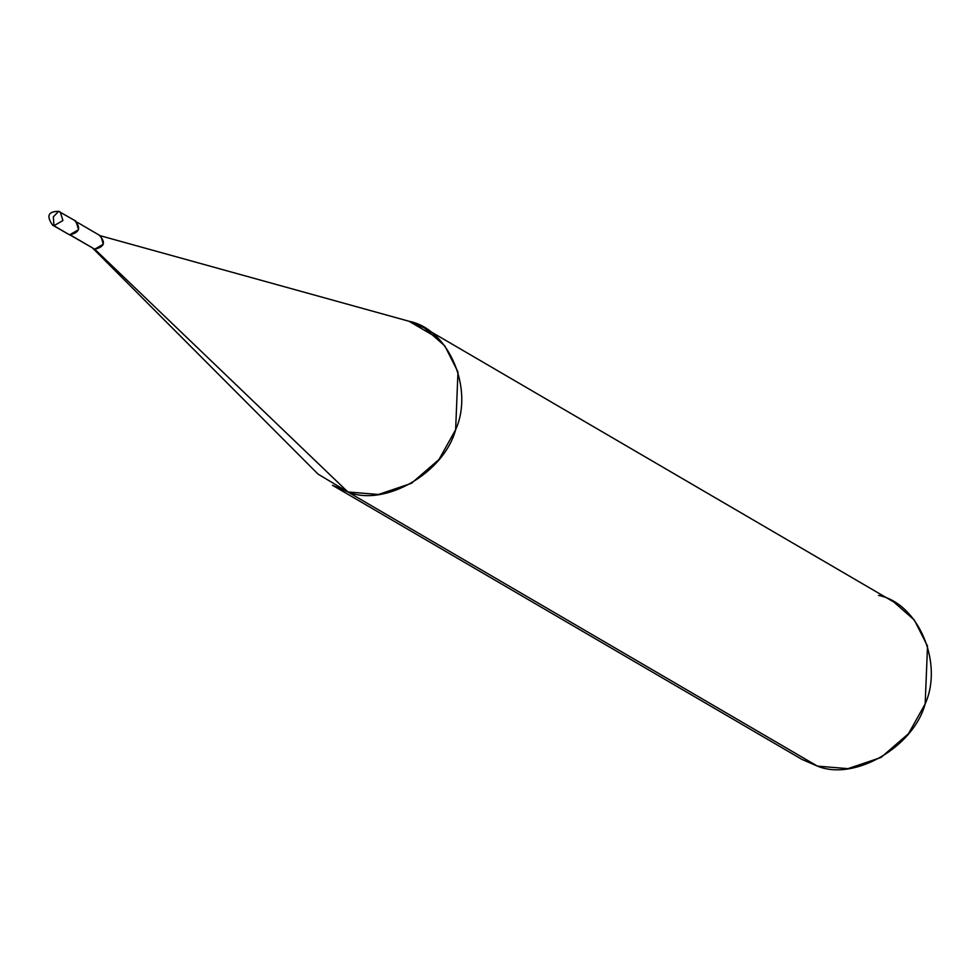 <?xml version="1.0" encoding="UTF-8"?>
<svg xmlns="http://www.w3.org/2000/svg" width="980" height="980" viewBox="0 0 980 980"><rect width="100%" height="100%" fill="white"/><g stroke="black" fill="none" stroke-linecap="round" stroke-linejoin="round"><path stroke-width="1.47" d="M53.937 225.731L53.361 216.788L58.665 211.349L60.319 212.06L62.916 220.549L53.937 225.731L62.916 220.549L60.319 212.06L58.665 211.349L53.361 216.788L53.937 225.731L52.663 225.18L69.58 234.869L53.937 225.731M52.602 225.143L52.663 225.18C46.133 216.004 48.13 211.398 58.665 211.349L75.962 221.198L78.559 229.675L69.58 234.869C79.576 232.615 81.267 227.862 74.676 220.635M69.58 234.869L52.663 225.18M77.42 222.399L100.83 236.07L103.329 244.216L94.717 249.19L69.678 234.575L94.717 249.19C104.309 247.034 105.938 242.477 99.605 235.543L409.003 321.256C448.558 328.888 474.198 388.558 455.627 429.742C443.965 473.009 384.711 507.224 347.888 491.96L94.717 249.19L70.07 234.992M424.389 327.933L893.932 602.1L914.352 620.058L927.521 646.114L925.169 703.91L908.497 733.702L880.959 757.491L847.982 768.651L817.43 766.127L347.888 491.96L378.439 494.484L411.416 483.324L438.966 459.534L455.627 429.742L457.979 371.947L444.81 345.891L424.389 327.933L409.003 321.256L437.754 338.051L409.003 321.256L99.605 235.543M92.414 247.854L94.717 249.19L347.888 491.96L817.43 766.127C854.242 781.391 913.495 747.177 925.169 703.91C943.74 662.713 918.101 603.055 878.545 595.423M788.68 749.345L817.43 766.127L802.044 759.451L332.502 485.296L347.888 491.96L318.059 474.124L92.328 247.769M99.482 235.506L409.003 321.256"/></g></svg>

